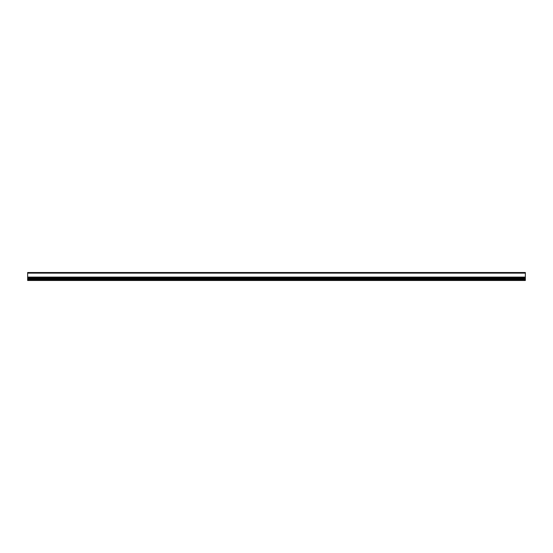 <?xml version="1.0" encoding="UTF-8"?>
<svg xmlns="http://www.w3.org/2000/svg" width="553" height="553" viewBox="0 0 553 553"><rect width="100%" height="100%" fill="white"/><g stroke="black" fill="none" stroke-linecap="round" stroke-linejoin="round"><path stroke-width="0.83" d="M525.35 279.147L27.65 279.147L27.65 272.518L525.35 272.518L525.35 280.482L27.65 280.482L27.65 279.859L525.35 279.859M27.65 279.147L27.65 279.859M27.65 277.088L525.35 277.088M27.65 279.037L525.35 279.037M27.65 278.249L525.35 278.249M27.65 278.235L525.35 278.235M27.65 278.138L525.35 278.138M27.65 278.097L525.35 278.097M27.65 278L525.35 278L27.65 277.986M27.65 277.198L525.35 277.198M27.65 273.141L525.35 273.141"/></g></svg>
